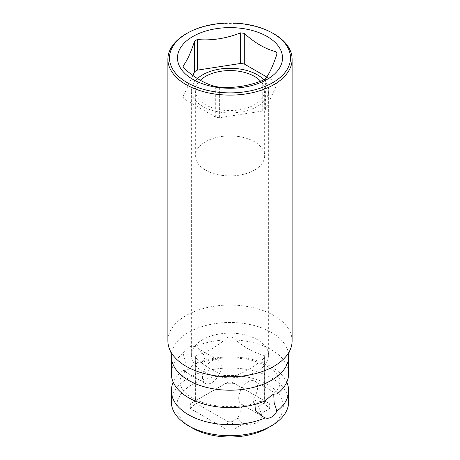<?xml version="1.0" encoding="UTF-8"?>
<svg xmlns="http://www.w3.org/2000/svg" width="460" height="460" viewBox="0 0 460 460"><rect width="100%" height="100%" fill="white"/><g stroke="black" fill="none" stroke-linecap="round" stroke-linejoin="round"><path stroke-width="0.34" stroke-dasharray="2.3 1.72" d="M183.965 68.224L183.965 98.843L215.711 117.168A48.202 27.83 0 0 0 219.357 117.731L262.723 111.021A48.202 27.83 0 0 0 265.391 109.48L277.012 84.445A48.202 27.83 0 0 0 276.034 82.34L266.748 76.981M215.711 86.549L215.711 117.168M276.034 56.712L276.034 82.34M277.012 53.831L277.012 84.445M265.391 78.867L265.391 109.48M262.723 80.408L262.723 111.021M219.357 87.118L219.357 117.731M192.867 75.446L182.988 96.732A48.202 27.83 0 0 0 183.965 98.843M197.443 78.556A38.657 22.316 0 0 0 191.343 90.591A38.657 22.316 0 0 0 202.664 106.369A38.657 22.316 0 0 0 244.795 111.211A38.657 22.316 0 0 0 268.657 90.591A38.657 22.316 0 0 0 263.833 79.793M182.988 66.119L182.988 96.732M268.657 355.448A38.657 22.316 180 0 0 257.335 339.664A38.657 22.316 0 0 0 215.205 334.828A38.657 22.316 0 0 0 191.343 355.448A38.657 22.316 0 0 0 202.664 371.226A38.657 22.316 180 0 0 244.795 376.067A38.657 22.316 180 0 0 268.657 355.448L268.657 90.591M269.485 403.707L234.347 383.421A39.721 22.931 0 0 0 225.653 383.421L190.515 403.707A39.721 22.931 0 0 0 190.515 408.727L225.653 429.013A39.721 22.931 0 0 0 234.347 429.013L242.598 424.246C256.628 425.172 262.838 421.59 261.228 413.488L269.485 408.727A39.721 22.931 0 0 0 269.485 403.707L231.955 382.041A34.391 19.855 0 0 0 228.045 382.041L195.667 400.735A34.391 19.855 0 0 0 195.609 401.862A34.391 19.855 0 0 0 195.667 402.989L195.667 357.84C201.492 362.911 206.885 366.89 211.859 369.782C216.924 372.669 222.318 374.917 228.045 376.539A34.391 19.855 180 0 0 231.955 376.539C242.759 373.75 253.552 367.517 264.333 357.84A34.391 19.855 180 0 0 264.391 356.713L264.391 401.862A34.391 19.855 0 0 0 264.333 400.735L264.333 355.586A34.391 19.855 180 0 1 264.391 356.713M264.333 355.586C258.508 353.93 253.115 351.676 248.141 348.835C243.075 345.868 237.682 341.883 231.955 336.892A34.391 19.855 180 0 0 228.045 336.892C217.241 346.581 206.448 352.814 195.667 355.586A34.391 19.855 180 0 0 195.609 356.713L195.609 401.862M195.667 357.84A34.391 19.855 180 0 1 195.609 356.713M234.347 383.421L231.955 382.041L231.955 336.892M225.653 383.421L228.045 382.041L228.045 336.892M190.515 403.707L195.667 400.735L195.667 355.586M211.859 382.68A13.328 7.694 120 0 0 220.564 370.933A13.328 7.694 120 0 0 218.523 360.255A13.328 7.694 120 0 0 211.859 360.916A13.328 7.694 120 0 0 203.147 372.657A13.328 7.694 120 0 0 205.189 383.341A13.328 7.694 120 0 0 211.859 382.68M276.908 394.065L275.551 393.179L274.281 393.064L273.763 394.277M257.272 403.265L261.349 413.781L257.272 403.265L253.851 398.113C253.995 401.741 253.058 404.139 251.039 405.306C249.004 406.479 246.134 406.278 242.437 404.702L238.015 418.186L242.598 424.246M253.851 398.113A13.328 7.694 120 0 0 254.811 381.202A13.328 7.694 120 0 0 248.141 381.863A13.328 7.694 120 0 0 239.436 393.61A13.328 7.694 120 0 0 241.477 404.294A13.328 7.694 120 0 0 242.437 404.702M188.525 369.213L194.798 363.722L200.111 363.026L204.004 360.398L205.2 356.316L197.777 348.277L194.798 346.656C192.774 345.966 190.687 346.225 188.525 347.444C186.398 348.703 184.586 350.692 183.091 353.418L186.127 363.791L185.719 371.479L184.448 371.364L183.091 370.478C184.586 370.869 186.398 370.449 188.525 369.213M288.65 373.744A58.65 33.862 0 0 0 271.475 349.796A58.65 33.862 0 0 0 194.798 346.656M171.35 401.862A58.65 33.862 180 0 1 207.558 370.582A58.65 33.862 180 0 1 271.475 377.919A58.65 33.862 180 0 1 288.65 401.862M286.758 382.272A58.65 33.862 0 0 0 271.475 366.861A58.65 33.862 0 0 0 194.798 363.722M256.053 404.081L259.888 401.522L265.202 400.827M183.091 353.418A58.65 33.862 0 0 0 171.35 373.744M183.091 370.478A58.65 33.862 0 0 0 173.242 382.272M192.297 427.984A53.32 30.785 180 0 1 192.297 384.451A53.32 30.785 180 0 1 267.703 384.451A53.32 30.785 180 0 1 267.703 427.984M190.515 408.727L195.667 402.989L228.045 421.688A34.391 19.855 0 0 0 231.955 421.688L231.955 376.539M234.347 429.013L231.955 421.688L238.015 418.186M258.273 406.49L264.333 402.989L264.333 357.84M225.653 429.013L228.045 421.688L228.045 376.539M264.391 401.862A34.391 19.855 0 0 1 264.333 402.989L269.485 408.727M292.117 340.917A62.117 35.863 0 0 0 273.924 315.554A62.117 35.863 0 0 0 186.076 315.554A62.117 35.863 0 0 0 167.883 340.917M273.924 33.885A62.117 35.863 0 0 0 186.076 33.885M254.506 170.039A34.655 20.01 0 0 0 264.655 155.894A34.655 20.01 0 0 0 243.265 137.408A34.655 20.01 0 0 0 205.493 141.743A34.655 20.01 180 0 0 195.345 155.894A34.655 20.01 180 0 0 216.735 174.38A34.655 20.01 180 0 0 254.506 170.039M200.307 80.27A34.655 20.01 180 0 0 195.345 90.591A34.655 20.01 180 0 0 216.735 109.077A34.655 20.01 180 0 0 254.506 104.736A34.655 20.01 0 0 0 264.655 90.591A34.655 20.01 0 0 0 260.601 81.196M171.35 356.356A58.65 33.862 0 0 1 188.525 332.413A58.65 33.862 0 0 1 271.475 332.413A58.65 33.862 180 0 1 288.65 356.356M191.343 355.448L191.343 90.591M254.811 381.202L275.551 393.179M197.777 348.277L218.523 360.255M241.477 404.294L262.223 416.265M184.448 371.364L205.189 383.341M185.719 371.479C181.55 375.665 179.601 379.264 179.883 382.283L180.642 386.112L183.62 390.902C187.128 395.094 192.941 398.751 201.072 401.879C218.161 408.405 243.093 408.244 259.888 401.522M274.281 393.064C278.45 388.878 280.399 385.279 280.117 382.266L279.358 378.43L276.38 373.641C272.872 369.449 267.059 365.792 258.928 362.664C241.839 356.138 216.907 356.304 200.111 363.026M264.655 90.591L264.655 155.894M195.345 90.591L195.345 155.894"/><path stroke-width="0.69" d="M194.609 41.084A48.202 27.83 0 0 1 195.92 40.296A48.202 27.83 0 0 1 197.277 39.543C211.732 40.779 226.188 38.542 240.643 32.832A48.202 27.83 0 0 1 244.289 33.396C254.869 42.981 265.454 49.088 276.034 51.727A48.202 27.83 0 0 1 277.012 53.831C273.136 65.648 269.267 73.991 265.391 78.867A48.202 27.83 0 0 1 264.08 79.655A48.202 27.83 0 0 1 262.723 80.408C248.268 86.118 233.812 88.354 219.357 87.118A48.202 27.83 0 0 1 215.711 86.549C205.131 83.915 194.545 77.809 183.965 68.224A48.202 27.83 0 0 1 182.988 66.119C186.863 61.243 190.733 52.9 194.609 41.084L194.609 71.697L192.867 75.446M267.139 79.379A52.52 30.32 180 0 1 192.861 79.379A52.52 30.32 180 0 1 192.861 36.501A52.52 30.32 180 0 1 267.139 36.501A52.52 30.32 180 0 1 267.139 79.379M197.277 39.543L197.277 70.156A48.202 27.83 0 0 0 194.609 71.697M276.034 51.727L276.034 56.712M266.748 76.981L244.289 64.015A48.202 27.83 0 0 0 240.643 63.451L197.277 70.156M244.289 33.396L244.289 64.015M263.833 79.793A38.657 22.316 0 0 0 257.335 74.807A38.657 22.316 0 0 0 197.443 78.556M240.643 32.832L240.643 63.451M271.475 395.335C273.602 394.099 275.413 393.674 276.908 394.065A58.65 33.862 0 0 0 288.65 373.744L288.65 356.356A58.65 33.862 180 0 1 252.442 387.636A58.65 33.862 180 0 1 188.525 380.299A58.65 33.862 0 0 1 171.35 356.356L171.35 373.744A58.65 33.862 0 0 0 188.525 397.687A58.65 33.862 0 0 0 265.202 400.827L271.475 395.335M273.763 394.277L274.12 402.558L276.908 411.131C275.413 413.85 273.602 415.846 271.475 417.099C269.313 418.318 267.226 418.583 265.202 417.887L262.223 416.265L255.628 410.469L256.053 404.081M173.242 382.272A58.65 33.862 0 0 0 171.35 390.804A58.65 33.862 0 0 0 188.525 414.747A58.65 33.862 0 0 0 265.202 417.887M276.908 411.131A58.65 33.862 0 0 0 288.65 390.804L288.65 401.862A58.65 33.862 180 0 1 271.475 425.805A58.65 33.862 180 0 1 188.525 425.805L188.525 425.805A58.65 33.862 180 0 1 171.35 401.862L171.35 390.804M288.65 390.804A58.65 33.862 0 0 0 286.758 382.272M192.297 427.984L188.525 425.805L192.297 427.984A53.32 30.785 180 0 0 267.703 427.984L271.475 425.805M167.883 59.242L167.883 340.917A62.117 35.863 0 0 0 170.16 350.531A62.117 35.863 0 0 0 273.924 366.275A62.117 35.863 0 0 0 289.84 350.531A62.117 35.863 0 0 0 292.117 340.917L292.117 59.242A62.117 35.863 0 0 0 273.924 33.885L272.791 33.235A60.519 34.937 0 0 0 187.208 33.235L186.076 33.885A62.117 35.863 0 0 0 167.883 59.242A62.117 35.863 0 0 0 206.23 92.379A62.117 35.863 0 0 0 273.924 84.605A62.117 35.863 0 0 0 292.117 59.242M186.076 33.885L187.208 33.235A60.519 34.937 0 0 0 187.208 82.645A60.519 34.937 0 0 0 272.791 82.645A60.519 34.937 0 0 0 272.791 33.235M260.601 81.196A34.655 20.01 0 0 0 205.493 76.44A34.655 20.01 180 0 0 200.307 80.27M170.16 350.531C170.827 351.733 171.223 353.671 171.35 356.356M289.84 350.531C289.173 351.733 288.776 353.671 288.65 356.356"/></g></svg>
